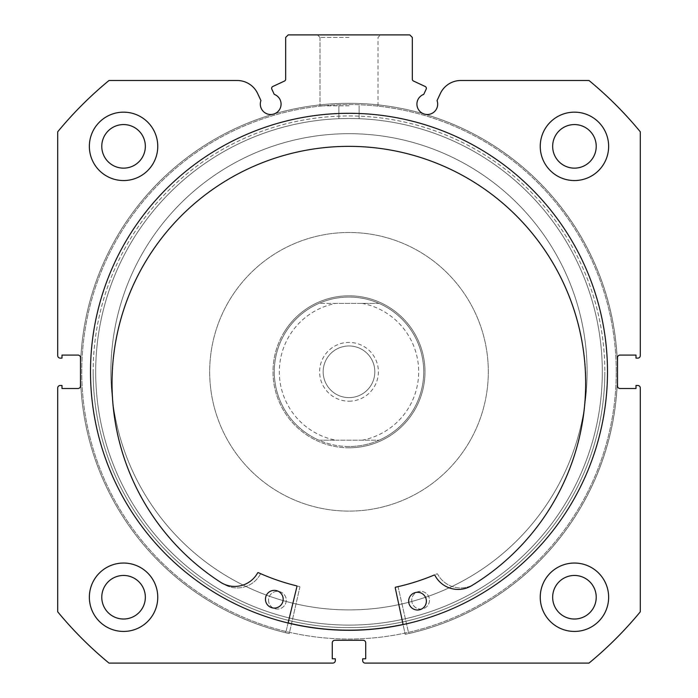 <?xml version="1.0" encoding="UTF-8"?>
<svg xmlns="http://www.w3.org/2000/svg" width="698" height="698" viewBox="0 0 698 698"><rect width="100%" height="100%" fill="white"/><g stroke="black" fill="none" stroke-linecap="round" stroke-linejoin="round"><path stroke-width="0.52" stroke-dasharray="3.49 2.62" d="M395.234 587.786A0.506 0.506 0 0 1 395.618 587.184A220.376 220.376 0 0 0 434.235 575.021A0.506 0.506 0 0 1 434.88 575.257A26.184 26.184 0 0 0 471.115 585.988L471.115 585.997A236.823 236.823 0 0 0 352.045 146.379A236.823 236.823 0 0 0 221.153 582.629L221.153 582.621A26.184 26.184 0 0 0 257.658 572.866A0.506 0.506 0 0 1 258.312 572.648A220.376 220.376 0 0 0 296.589 585.849A0.506 0.506 0 0 1 296.955 586.46L285.735 632.746A268.503 268.503 0 0 1 352.621 103.321A268.503 268.503 0 0 1 405.198 634.351L395.234 587.786M426.382 601.275A8.865 8.865 0 0 1 417.404 610.017A8.865 8.865 0 0 1 408.653 601.039A8.865 8.865 0 0 1 417.64 592.288A8.865 8.865 0 0 1 426.382 601.275M283.179 599.346A8.865 8.865 0 0 1 274.192 608.089A8.865 8.865 0 0 1 265.449 599.102A8.865 8.865 0 0 1 274.436 590.36A8.865 8.865 0 0 1 283.179 599.346M288.091 623.017L285.735 632.746A268.503 268.503 0 0 1 352.621 103.321A268.503 268.503 0 0 1 405.198 634.351L403.104 624.57M288.126 622.895A258.373 258.373 0 0 1 97.284 313.524A258.373 258.373 0 0 1 404.666 119.498A258.373 258.373 0 0 1 601.301 427.464A258.373 258.373 0 0 1 293.334 624.099A258.373 258.373 0 0 1 96.699 316.133A258.373 258.373 0 0 1 607.373 372.61A258.373 258.373 0 0 1 403.078 624.448M400.303 139.286A238.105 238.105 0 0 1 581.513 423.101A238.105 238.105 0 0 1 297.697 604.311A238.105 238.105 0 0 1 116.487 320.495A238.105 238.105 0 0 1 400.303 139.286A238.105 238.105 0 0 1 581.513 423.101A238.105 238.105 0 0 1 297.697 604.311A238.105 238.105 0 0 1 116.487 320.495A238.105 238.105 0 0 1 400.303 139.286M553.95 493.006A238.105 238.105 0 0 1 227.792 576.749A238.105 238.105 0 0 1 144.05 250.591A238.105 238.105 0 0 1 470.208 166.848A238.105 238.105 0 0 1 553.95 493.006A238.105 238.105 0 0 1 227.792 576.749A238.105 238.105 0 0 1 144.05 250.591A238.105 238.105 0 0 1 470.208 166.848A238.105 238.105 0 0 1 553.95 493.006M283.589 333.112A75.995 75.995 0 0 1 387.687 306.387A75.995 75.995 0 0 1 414.411 410.485A75.995 75.995 0 0 1 310.313 437.21A75.995 75.995 0 0 1 283.589 333.112A75.995 75.995 0 0 1 387.687 306.387A75.995 75.995 0 0 1 414.411 410.485A75.995 75.995 0 0 1 310.313 437.21A75.995 75.995 0 0 1 283.589 333.112M468.916 442.715A139.321 139.321 0 0 1 278.083 491.715A139.321 139.321 0 0 1 229.084 300.873A139.321 139.321 0 0 1 419.917 251.882A139.321 139.321 0 0 1 468.916 442.715A139.321 139.321 0 0 1 278.083 491.715A139.321 139.321 0 0 1 229.084 300.873A139.321 139.321 0 0 1 419.917 251.882A139.321 139.321 0 0 1 468.916 442.715M571.392 503.319A258.373 258.373 0 0 1 217.471 594.19A258.373 258.373 0 0 1 126.608 240.269A258.373 258.373 0 0 1 480.529 149.407A258.373 258.373 0 0 1 571.392 503.319A258.373 258.373 0 0 1 217.471 594.19A258.373 258.373 0 0 1 126.608 240.269A258.373 258.373 0 0 1 480.529 149.407A258.373 258.373 0 0 1 571.392 503.319M349 401.184A29.386 29.386 0 0 0 378.386 371.798A29.386 29.386 0 0 0 349 342.413A29.386 29.386 0 0 0 319.614 371.798A29.386 29.386 0 0 0 349 401.184M349 345.964A25.835 25.835 0 0 1 374.835 371.798A25.835 25.835 0 0 1 349 397.633A25.835 25.835 0 0 1 323.165 371.798A25.835 25.835 0 0 1 349 345.964A25.835 25.835 0 0 1 374.835 371.798A25.835 25.835 0 0 1 349 397.633A25.835 25.835 0 0 1 323.165 371.798A25.835 25.835 0 0 1 349 345.964M349 446.519A74.73 74.73 0 0 1 274.27 371.798A74.73 74.73 0 0 1 349 297.069A74.73 74.73 0 0 1 423.73 371.798A74.73 74.73 0 0 1 349 446.519C338.53 446.493 328.488 444.382 318.899 440.194L335.773 440.194A69.66 69.66 0 0 1 335.773 303.403L318.899 303.403A74.73 74.73 0 0 0 318.899 440.194L379.101 440.194C369.512 444.382 359.47 446.493 349 446.519M349 447.793A75.995 75.995 0 0 1 273.005 371.798A75.995 75.995 0 0 1 349 295.804A75.995 75.995 0 0 1 424.995 371.798A75.995 75.995 0 0 1 349 447.793A75.995 75.995 0 0 1 273.005 371.798A75.995 75.995 0 0 1 349 295.804A75.995 75.995 0 0 1 424.995 371.798A75.995 75.995 0 0 1 349 447.793M349 625.103A253.304 253.304 0 0 1 95.696 371.798A253.304 253.304 0 0 1 349 118.494A253.304 253.304 0 0 1 602.304 371.798A253.304 253.304 0 0 1 349 625.103A253.304 253.304 0 0 1 95.696 371.798A253.304 253.304 0 0 1 349 118.494A253.304 253.304 0 0 1 602.304 371.798A253.304 253.304 0 0 1 349 625.103M379.101 440.194A74.73 74.73 0 0 0 379.101 303.403L362.227 303.403A69.66 69.66 0 0 1 362.227 440.194L379.101 440.194A74.73 74.73 0 0 0 379.101 303.403C369.512 299.206 359.47 297.095 349 297.069C338.53 297.095 328.488 299.206 318.899 303.403A74.73 74.73 0 0 0 318.899 440.194M362.227 440.194L335.773 440.194M362.227 303.403L335.773 303.403M379.101 303.403L318.899 303.403M299.861 587.14A0.506 0.506 0 0 0 299.477 586.538A220.376 220.376 0 0 1 261.026 573.852A0.506 0.506 0 0 0 260.38 574.079A26.184 26.184 0 0 1 224.006 584.322A236.823 236.823 0 0 1 349 146.353A236.823 236.823 0 0 1 473.994 584.331A26.184 26.184 0 0 1 437.62 574.079A0.506 0.506 0 0 0 436.974 573.852A220.376 220.376 0 0 1 398.523 586.538A0.506 0.506 0 0 0 398.139 587.14L408.74 633.575A268.503 268.503 0 0 0 349 103.295A268.503 268.503 0 0 0 289.26 633.575L299.861 587.14A0.506 0.506 0 0 0 299.477 586.538A220.376 220.376 0 0 1 261.026 573.852A0.506 0.506 0 0 0 260.38 574.079A26.184 26.184 0 0 1 224.006 584.322A236.823 236.823 0 0 1 349 146.353A236.823 236.823 0 0 1 473.994 584.331L473.994 584.322A26.184 26.184 0 0 1 437.62 574.079A0.506 0.506 0 0 0 436.974 573.852A220.376 220.376 0 0 1 398.523 586.538A0.506 0.506 0 0 0 398.139 587.14L408.74 633.575A268.503 268.503 0 0 0 349 103.295A268.503 268.503 0 0 0 289.26 633.575L299.861 587.14M268.521 600.21A8.865 8.865 0 0 0 277.394 609.075A8.865 8.865 0 0 0 286.259 600.21A8.865 8.865 0 0 0 277.394 591.346A8.865 8.865 0 0 0 268.521 600.21A8.865 8.865 0 0 0 277.394 609.075A8.865 8.865 0 0 0 286.259 600.21A8.865 8.865 0 0 0 277.394 591.346A8.865 8.865 0 0 0 268.521 600.21M411.741 600.21A8.865 8.865 0 0 0 420.606 609.075A8.865 8.865 0 0 0 429.479 600.21A8.865 8.865 0 0 0 420.606 591.346A8.865 8.865 0 0 0 411.741 600.21A8.865 8.865 0 0 0 420.606 609.075A8.865 8.865 0 0 0 429.479 600.21A8.865 8.865 0 0 0 420.606 591.346A8.865 8.865 0 0 0 411.741 600.21M426.356 88.323A2.024 2.024 0 0 1 426.164 89.187L423.747 94.37A10.383 10.383 0 0 0 427.298 114.507A10.383 10.383 0 0 0 437.061 100.573L440.333 93.558A22.624 22.624 0 0 1 460.837 80.497L588.99 80.497A377.426 377.426 0 0 1 640.302 131.809L640.302 355.587A2.53 2.53 0 0 1 637.771 358.118L636 358.118L636 355.081L620.042 355.081A2.53 2.53 0 0 0 617.503 357.612L617.503 385.985A2.53 2.53 0 0 0 620.042 388.516L636 388.516L636 385.479L637.771 385.479A2.53 2.53 0 0 1 640.302 388.009L640.302 611.788A377.426 377.426 0 0 1 588.99 663.1L365.211 663.1A2.53 2.53 0 0 1 362.681 660.57L362.681 658.79L365.717 658.79L365.717 642.832A2.53 2.53 0 0 0 363.187 640.302L334.813 640.302A2.53 2.53 0 0 0 332.283 642.832L332.283 658.79L335.319 658.79L335.319 660.57A2.53 2.53 0 0 1 332.789 663.1L109.01 663.1A377.426 377.426 0 0 1 57.698 611.788L57.698 388.009A2.53 2.53 0 0 1 60.229 385.479L62 385.479L62 388.516L77.958 388.516A2.53 2.53 0 0 0 80.497 385.985L80.497 357.612A2.53 2.53 0 0 0 77.958 355.081L62 355.081L62 358.118L60.229 358.118A2.53 2.53 0 0 1 57.698 355.587L57.698 131.809A377.426 377.426 0 0 1 109.01 80.497L237.163 80.497A22.624 22.624 0 0 1 257.667 93.558L260.939 100.573A10.383 10.383 0 0 0 270.702 114.507A10.383 10.383 0 0 0 274.253 94.37L271.836 89.187A2.024 2.024 0 0 1 272.813 86.491L284.505 81.038A2.024 2.024 0 0 0 285.674 79.206L285.674 37.43L288.204 34.9L409.796 34.9L412.326 37.43L412.326 79.206A2.024 2.024 0 0 0 413.495 81.038L425.187 86.491A2.024 2.024 0 0 1 426.356 88.323M349 34.9L317.477 34.9L349 34.9M349 37.43L320.007 37.43L349 37.43M93.157 371.798A255.843 255.843 0 0 0 349 627.633A255.843 255.843 0 0 0 604.843 371.798A255.843 255.843 0 0 1 349 627.633A255.843 255.843 0 0 1 93.157 371.798A255.843 255.843 0 0 1 349 115.955A255.843 255.843 0 0 1 604.843 371.798A255.843 255.843 0 0 0 349 115.955A255.843 255.843 0 0 0 93.157 371.798M602.304 371.798A253.304 253.304 0 0 1 349 625.103A253.304 253.304 0 0 1 95.696 371.798A253.304 253.304 0 0 0 349 625.103A253.304 253.304 0 0 0 602.304 371.798A253.304 253.304 0 0 0 349 118.494A253.304 253.304 0 0 0 95.696 371.798A253.304 253.304 0 0 1 349 118.494A253.304 253.304 0 0 1 602.304 371.798M349 105.826L320.007 105.826L349 105.826M349 118.494C335.93 118.712 335.93 118.712 349 118.494C335.93 118.712 335.93 118.712 349 118.494C335.93 118.712 335.93 118.712 349 118.494C335.93 118.712 335.93 118.712 349 118.494C362.07 118.712 362.07 118.712 349 118.494C362.07 118.712 362.07 118.712 349 118.494C362.07 118.712 362.07 118.712 349 118.494C362.07 118.712 362.07 118.712 349 118.494M607.496 371.798A258.496 258.496 0 0 0 349 113.294A258.496 258.496 0 0 0 90.504 371.798A258.496 258.496 0 0 0 349 630.294A258.496 258.496 0 0 0 607.496 371.798A258.496 258.496 0 0 0 349 113.294A258.496 258.496 0 0 0 90.504 371.798A258.496 258.496 0 0 0 349 630.294A258.496 258.496 0 0 0 607.496 371.798A258.496 258.496 0 0 0 349 113.294A258.496 258.496 0 0 0 90.504 371.798A258.496 258.496 0 0 0 349 630.294A258.496 258.496 0 0 0 607.496 371.798A258.496 258.496 0 0 0 349 113.294A258.496 258.496 0 0 0 90.504 371.798A258.496 258.496 0 0 0 349 630.294A258.496 258.496 0 0 0 607.496 371.798A258.496 258.496 0 0 0 349 113.294A258.496 258.496 0 0 0 90.504 371.798A258.496 258.496 0 0 0 349 630.294A258.496 258.496 0 0 0 607.496 371.798A258.496 258.496 0 0 0 349 113.294A258.496 258.496 0 0 0 90.504 371.798A258.496 258.496 0 0 0 349 630.294A258.496 258.496 0 0 0 607.496 371.798A258.496 258.496 0 0 0 349 113.294A258.496 258.496 0 0 0 90.504 371.798A258.496 258.496 0 0 0 349 630.294A258.496 258.496 0 0 0 607.496 371.798M616.238 371.798A267.238 267.238 0 0 0 349 104.56A267.238 267.238 0 0 0 81.762 371.798A267.238 267.238 0 0 0 349 639.036A267.238 267.238 0 0 0 616.238 371.798A267.238 267.238 0 0 0 349 104.56A267.238 267.238 0 0 0 81.762 371.798A267.238 267.238 0 0 0 349 639.036A267.238 267.238 0 0 0 616.238 371.798A267.238 267.238 0 0 0 349 104.56A267.238 267.238 0 0 0 81.762 371.798A267.238 267.238 0 0 0 349 639.036A267.238 267.238 0 0 0 616.238 371.798A267.238 267.238 0 0 0 349 104.56A267.238 267.238 0 0 0 81.762 371.798A267.238 267.238 0 0 0 349 639.036A267.238 267.238 0 0 0 616.238 371.798M540.243 597.244A34.193 34.193 0 0 0 574.445 631.437A34.193 34.193 0 0 0 608.639 597.244A34.193 34.193 0 0 0 574.445 563.042A34.193 34.193 0 0 0 540.243 597.244A34.193 34.193 0 0 0 574.445 631.437A34.193 34.193 0 0 0 608.639 597.244A34.193 34.193 0 0 0 574.445 563.042A34.193 34.193 0 0 0 540.243 597.244A34.193 34.193 0 0 0 574.445 631.437A34.193 34.193 0 0 0 608.639 597.244A34.193 34.193 0 0 0 574.445 563.042A34.193 34.193 0 0 0 540.243 597.244M89.361 597.244A34.193 34.193 0 0 0 123.555 631.437A34.193 34.193 0 0 0 157.757 597.244A34.193 34.193 0 0 0 123.555 563.042A34.193 34.193 0 0 0 89.361 597.244A34.193 34.193 0 0 0 123.555 631.437A34.193 34.193 0 0 0 157.757 597.244A34.193 34.193 0 0 0 123.555 563.042A34.193 34.193 0 0 0 89.361 597.244A34.193 34.193 0 0 0 123.555 631.437A34.193 34.193 0 0 0 157.757 597.244A34.193 34.193 0 0 0 123.555 563.042A34.193 34.193 0 0 0 89.361 597.244M540.243 146.353A34.193 34.193 0 0 0 574.445 180.555A34.193 34.193 0 0 0 608.639 146.353A34.193 34.193 0 0 0 574.445 112.16A34.193 34.193 0 0 0 540.243 146.353A34.193 34.193 0 0 0 574.445 180.555A34.193 34.193 0 0 0 608.639 146.353A34.193 34.193 0 0 0 574.445 112.16A34.193 34.193 0 0 0 540.243 146.353A34.193 34.193 0 0 0 574.445 180.555A34.193 34.193 0 0 0 608.639 146.353A34.193 34.193 0 0 0 574.445 112.16A34.193 34.193 0 0 0 540.243 146.353M89.361 146.353A34.193 34.193 0 0 0 123.555 180.555A34.193 34.193 0 0 0 157.757 146.353A34.193 34.193 0 0 0 123.555 112.16A34.193 34.193 0 0 0 89.361 146.353A34.193 34.193 0 0 0 123.555 180.555A34.193 34.193 0 0 0 157.757 146.353A34.193 34.193 0 0 0 123.555 112.16A34.193 34.193 0 0 0 89.361 146.353A34.193 34.193 0 0 0 123.555 180.555A34.193 34.193 0 0 0 157.757 146.353A34.193 34.193 0 0 0 123.555 112.16A34.193 34.193 0 0 0 89.361 146.353M101.777 146.353A21.786 21.786 0 0 0 123.555 168.139A21.786 21.786 0 0 0 145.341 146.353A21.786 21.786 0 0 0 123.555 124.567A21.786 21.786 0 0 0 101.777 146.353M552.659 146.353A21.786 21.786 0 0 0 574.445 168.139A21.786 21.786 0 0 0 596.223 146.353A21.786 21.786 0 0 0 574.445 124.567A21.786 21.786 0 0 0 552.659 146.353M101.777 597.244A21.786 21.786 0 0 0 123.555 619.021A21.786 21.786 0 0 0 145.341 597.244A21.786 21.786 0 0 0 123.555 575.457A21.786 21.786 0 0 0 101.777 597.244M552.659 597.244A21.786 21.786 0 0 0 574.445 619.021A21.786 21.786 0 0 0 596.223 597.244A21.786 21.786 0 0 0 574.445 575.457A21.786 21.786 0 0 0 552.659 597.244M320.007 37.43L317.477 34.9L320.007 37.43L320.007 105.826L320.007 37.43M338.87 118.695L338.87 105.826L338.87 118.695M377.993 105.826L377.993 37.43L380.523 34.9L377.993 37.43L377.993 105.826M359.13 118.695L359.13 105.826L359.13 118.695"/><path stroke-width="1.05" d="M403.104 624.57L395.234 587.786A0.506 0.506 0 0 1 395.618 587.184A220.376 220.376 0 0 0 434.235 575.021A0.506 0.506 0 0 1 434.88 575.257A26.184 26.184 0 0 0 471.115 585.988L471.115 585.997A236.823 236.823 0 0 0 352.045 146.379A236.823 236.823 0 0 0 221.153 582.629A26.184 26.184 0 0 0 257.658 572.866A0.506 0.506 0 0 1 258.312 572.648A220.376 220.376 0 0 0 296.589 585.849A0.506 0.506 0 0 1 296.955 586.46L288.091 623.017M426.382 601.275A8.865 8.865 0 0 1 417.404 610.017A8.865 8.865 0 0 1 408.653 601.039A8.865 8.865 0 0 1 417.64 592.288A8.865 8.865 0 0 1 426.382 601.275M283.179 599.346A8.865 8.865 0 0 1 274.192 608.089A8.865 8.865 0 0 1 265.449 599.102A8.865 8.865 0 0 1 274.436 590.36A8.865 8.865 0 0 1 283.179 599.346M403.078 624.448A258.373 258.373 0 0 1 288.126 622.895M426.164 89.187A2.024 2.024 0 0 0 425.187 86.491L413.495 81.038A2.024 2.024 0 0 1 412.326 79.206L412.326 37.43L409.796 34.9L288.204 34.9L285.674 37.43L285.674 79.206A2.024 2.024 0 0 1 284.505 81.038L272.813 86.491A2.024 2.024 0 0 0 271.836 89.187L274.253 94.37A10.383 10.383 0 0 1 270.702 114.507A10.383 10.383 0 0 1 260.939 100.573L257.667 93.558A22.624 22.624 0 0 0 237.163 80.497L109.01 80.497A377.426 377.426 0 0 0 57.698 131.809L57.698 355.587A2.53 2.53 0 0 0 60.229 358.118L62 358.118L62 355.081L77.958 355.081A2.53 2.53 0 0 1 80.497 357.612L80.497 385.985A2.53 2.53 0 0 1 77.958 388.516L62 388.516L62 385.479L60.229 385.479A2.53 2.53 0 0 0 57.698 388.009L57.698 611.788A377.426 377.426 0 0 0 109.01 663.1L332.789 663.1A2.53 2.53 0 0 0 335.319 660.57L335.319 658.79L332.283 658.79L332.283 642.832A2.53 2.53 0 0 1 334.813 640.302L363.187 640.302A2.53 2.53 0 0 1 365.717 642.832L365.717 658.79L362.681 658.79L362.681 660.57A2.53 2.53 0 0 0 365.211 663.1L588.99 663.1A377.426 377.426 0 0 0 640.302 611.788L640.302 388.009A2.53 2.53 0 0 0 637.771 385.479L636 385.479L636 388.516L620.042 388.516A2.53 2.53 0 0 1 617.503 385.985L617.503 357.612A2.53 2.53 0 0 1 620.042 355.081L636 355.081L636 358.118L637.771 358.118A2.53 2.53 0 0 0 640.302 355.587L640.302 131.809A377.426 377.426 0 0 0 588.99 80.497L460.837 80.497A22.624 22.624 0 0 0 440.333 93.558L437.061 100.573A10.383 10.383 0 0 1 427.298 114.507A10.383 10.383 0 0 1 423.747 94.37L426.164 89.187M607.496 371.798A258.496 258.496 0 0 0 349 113.294A258.496 258.496 0 0 0 90.504 371.798A258.496 258.496 0 0 0 349 630.294A258.496 258.496 0 0 0 607.496 371.798M540.243 597.244A34.193 34.193 0 0 0 574.445 631.437A34.193 34.193 0 0 0 608.639 597.244A34.193 34.193 0 0 0 574.445 563.042A34.193 34.193 0 0 0 540.243 597.244M89.361 597.244A34.193 34.193 0 0 0 123.555 631.437A34.193 34.193 0 0 0 157.757 597.244A34.193 34.193 0 0 0 123.555 563.042A34.193 34.193 0 0 0 89.361 597.244M540.243 146.353A34.193 34.193 0 0 0 574.445 180.555A34.193 34.193 0 0 0 608.639 146.353A34.193 34.193 0 0 0 574.445 112.16A34.193 34.193 0 0 0 540.243 146.353M89.361 146.353A34.193 34.193 0 0 0 123.555 180.555A34.193 34.193 0 0 0 157.757 146.353A34.193 34.193 0 0 0 123.555 112.16A34.193 34.193 0 0 0 89.361 146.353M145.341 146.353A21.786 21.786 0 0 1 123.555 168.139A21.786 21.786 0 0 1 101.777 146.353A21.786 21.786 0 0 1 123.555 124.567A21.786 21.786 0 0 1 145.341 146.353M596.223 146.353A21.786 21.786 0 0 1 574.445 168.139A21.786 21.786 0 0 1 552.659 146.353A21.786 21.786 0 0 1 574.445 124.567A21.786 21.786 0 0 1 596.223 146.353M145.341 597.244A21.786 21.786 0 0 1 123.555 619.021A21.786 21.786 0 0 1 101.777 597.244A21.786 21.786 0 0 1 123.555 575.457A21.786 21.786 0 0 1 145.341 597.244M596.223 597.244A21.786 21.786 0 0 1 574.445 619.021A21.786 21.786 0 0 1 552.659 597.244A21.786 21.786 0 0 1 574.445 575.457A21.786 21.786 0 0 1 596.223 597.244"/></g></svg>

